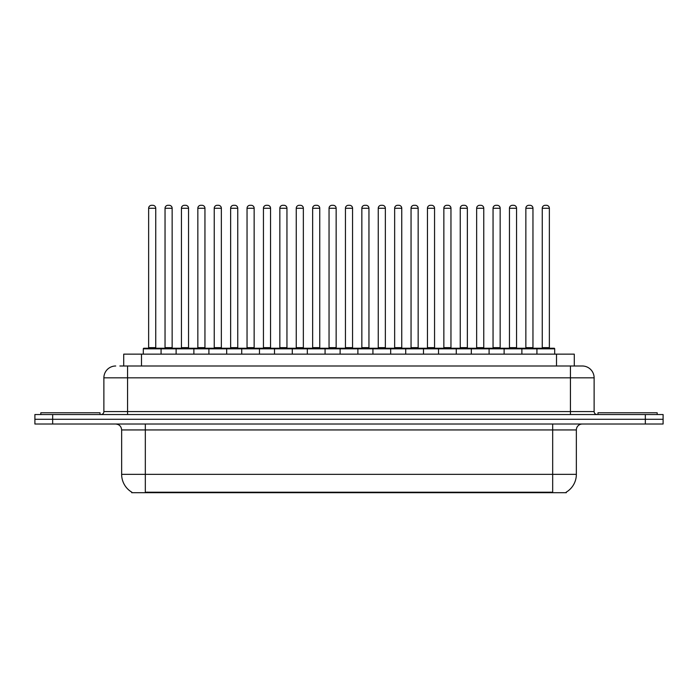 <?xml version="1.0" encoding="UTF-8"?>
<svg xmlns="http://www.w3.org/2000/svg" width="698" height="698" viewBox="0 0 698 698"><rect width="100%" height="100%" fill="white"/><g stroke="black" fill="none" stroke-linecap="round" stroke-linejoin="round"><path stroke-width="1.05" d="M123.721 365.996L123.721 354.148L574.28 354.148L574.28 365.996M566.296 492.116L566.296 492.701L131.704 492.701L131.704 492.116M131.878 492.221A20.722 20.722 0 0 1 121.644 474.343L145.324 474.343L145.324 492.221L552.676 492.221L552.676 474.343L576.356 474.343L576.356 429.942A5.924 5.924 0 0 1 582.28 424.018M121.644 474.343L121.644 429.942C121.286 426.338 119.314 424.367 115.72 424.018M566.122 492.221A20.722 20.722 0 0 0 576.356 474.343M52.664 414.542L663.1 414.542L663.1 419.28L34.9 419.28L34.9 424.018L52.664 424.018L52.664 419.28L34.9 419.28L34.9 414.542L52.664 414.542L52.664 419.28L663.1 419.28L663.1 424.018L52.664 424.018M120.135 365.996L578.136 365.996M119.864 365.996L127.559 365.996L127.559 377.836L103.88 377.836L103.88 411.584A2.958 2.958 0 0 1 100.913 414.542M115.72 365.996A11.84 11.84 0 0 0 103.88 377.836M582.28 365.996A11.84 11.84 0 0 1 594.12 377.836L570.441 377.836L570.441 365.996L582.097 365.996M594.12 377.836L594.12 411.584C594.277 413.364 595.272 414.35 597.087 414.542M536.928 354.148L536.928 348.826A0.593 0.593 0 0 1 537.521 348.232L554.099 348.232A0.593 0.593 0 0 1 554.692 348.826L143.308 348.826A0.593 0.593 0 0 1 143.901 348.232L160.479 348.232A0.593 0.593 0 0 1 161.072 348.826L161.072 354.148M155.741 208.266L148.639 208.266A2.958 2.958 0 0 1 151.597 205.299L152.783 205.299A2.958 2.958 0 0 1 155.741 208.266L155.741 347.639A0.593 0.593 0 0 0 156.335 348.232M148.639 208.266L148.639 347.639A0.593 0.593 0 0 1 148.046 348.232M143.308 348.826L143.308 354.148M177.475 348.826A0.593 0.593 0 0 0 176.882 348.232L160.304 348.232M165.042 208.266A2.958 2.958 0 0 1 168 205.299L169.186 205.299A2.958 2.958 0 0 1 172.144 208.266L165.042 208.266L165.042 347.639A0.593 0.593 0 0 1 164.449 348.232M172.144 208.266L172.144 347.639A0.593 0.593 0 0 0 172.738 348.232M100.032 414.542L100.032 412.771L40.824 412.771L40.824 414.542M176.114 354.148L176.114 348.826A0.593 0.593 0 0 1 176.707 348.232L193.285 348.232A0.593 0.593 0 0 1 193.878 348.826L193.878 354.148M188.547 208.266L181.436 208.266A2.958 2.958 0 0 1 184.403 205.299L185.581 205.299A2.958 2.958 0 0 1 188.547 208.266L188.547 347.639A0.593 0.593 0 0 0 189.141 348.232M181.436 208.266L181.436 347.639A0.593 0.593 0 0 1 180.852 348.232M208.911 354.148L208.911 348.826A0.593 0.593 0 0 1 209.505 348.232L226.082 348.232A0.593 0.593 0 0 1 226.676 348.826L226.676 354.148M221.345 208.266L214.242 208.266A2.958 2.958 0 0 1 217.2 205.299L218.387 205.299A2.958 2.958 0 0 1 221.345 208.266L221.345 347.639A0.593 0.593 0 0 0 221.938 348.232M214.242 208.266L214.242 347.639A0.593 0.593 0 0 1 213.649 348.232M241.717 354.148L241.717 348.826A0.593 0.593 0 0 1 242.311 348.232L258.888 348.232A0.593 0.593 0 0 1 259.473 348.826L259.473 354.148M254.151 208.266L247.04 208.266A2.958 2.958 0 0 1 250.006 205.299L251.184 205.299A2.958 2.958 0 0 1 254.151 208.266L254.151 347.639A0.593 0.593 0 0 0 254.744 348.232M247.04 208.266L247.04 347.639A0.593 0.593 0 0 1 246.455 348.232M274.515 354.148L274.515 348.826A0.593 0.593 0 0 1 275.108 348.232L291.685 348.232A0.593 0.593 0 0 1 292.279 348.826L292.279 354.148M286.948 208.266L279.846 208.266A2.958 2.958 0 0 1 282.803 205.299L283.99 205.299A2.958 2.958 0 0 1 286.948 208.266L286.948 347.639A0.593 0.593 0 0 0 287.541 348.232M279.846 208.266L279.846 347.639A0.593 0.593 0 0 1 279.252 348.232M210.273 348.826A0.593 0.593 0 0 0 209.679 348.232M193.102 348.232L209.505 348.232M197.839 208.266A2.958 2.958 0 0 1 200.806 205.299L201.984 205.299A2.958 2.958 0 0 1 204.95 208.266L197.839 208.266L197.839 347.639A0.593 0.593 0 0 1 197.246 348.232M204.95 208.266L204.95 347.639A0.593 0.593 0 0 0 205.535 348.232M243.079 348.826A0.593 0.593 0 0 0 242.485 348.232M225.908 348.232L242.311 348.232M230.645 208.266A2.958 2.958 0 0 1 233.603 205.299L234.79 205.299A2.958 2.958 0 0 1 237.748 208.266L230.645 208.266L230.645 347.639A0.593 0.593 0 0 1 230.052 348.232M237.748 208.266L237.748 347.639A0.593 0.593 0 0 0 238.341 348.232M275.876 348.826A0.593 0.593 0 0 0 275.282 348.232M258.705 348.232L275.108 348.232M263.443 208.266A2.958 2.958 0 0 1 266.4 205.299L267.587 205.299A2.958 2.958 0 0 1 270.545 208.266L263.443 208.266L263.443 347.639A0.593 0.593 0 0 1 262.849 348.232M270.545 208.266L270.545 347.639A0.593 0.593 0 0 0 271.138 348.232M657.176 414.542L657.176 412.771L597.968 412.771L597.968 414.542M307.321 354.148L307.321 348.826A0.593 0.593 0 0 1 307.905 348.232L324.491 348.232A0.593 0.593 0 0 1 325.076 348.826L325.076 354.148M319.754 208.266L312.643 208.266A2.958 2.958 0 0 1 315.609 205.299L316.787 205.299A2.958 2.958 0 0 1 319.754 208.266L319.754 347.639A0.593 0.593 0 0 0 320.347 348.232M312.643 208.266L312.643 347.639A0.593 0.593 0 0 1 312.058 348.232M340.118 354.148L340.118 348.826A0.593 0.593 0 0 1 340.711 348.232L357.289 348.232A0.593 0.593 0 0 1 357.882 348.826L357.882 354.148M352.551 208.266L345.449 208.266A2.958 2.958 0 0 1 348.407 205.299L349.593 205.299A2.958 2.958 0 0 1 352.551 208.266L352.551 347.639A0.593 0.593 0 0 0 353.144 348.232M345.449 208.266L345.449 347.639A0.593 0.593 0 0 1 344.856 348.232M372.924 354.148L372.924 348.826A0.593 0.593 0 0 1 373.509 348.232L390.095 348.232A0.593 0.593 0 0 1 390.679 348.826L390.679 354.148M385.357 208.266L378.246 208.266A2.958 2.958 0 0 1 381.213 205.299L382.391 205.299A2.958 2.958 0 0 1 385.357 208.266L385.357 347.639A0.593 0.593 0 0 0 385.942 348.232M378.246 208.266L378.246 347.639A0.593 0.593 0 0 1 377.653 348.232M308.682 348.826A0.593 0.593 0 0 0 308.088 348.232M291.511 348.232L307.905 348.232M296.249 208.266A2.958 2.958 0 0 1 299.206 205.299L300.393 205.299A2.958 2.958 0 0 1 303.351 208.266L296.249 208.266L296.249 347.639A0.593 0.593 0 0 1 295.655 348.232M303.351 208.266L303.351 347.639A0.593 0.593 0 0 0 303.944 348.232M341.479 348.826A0.593 0.593 0 0 0 340.886 348.232M324.308 348.232L340.711 348.232M329.046 208.266A2.958 2.958 0 0 1 332.004 205.299L333.19 205.299A2.958 2.958 0 0 1 336.148 208.266L329.046 208.266L329.046 347.639A0.593 0.593 0 0 1 328.453 348.232M336.148 208.266L336.148 347.639A0.593 0.593 0 0 0 336.741 348.232M374.285 348.826A0.593 0.593 0 0 0 373.692 348.232M357.114 348.232L373.509 348.232M361.852 208.266A2.958 2.958 0 0 1 364.81 205.299L365.996 205.299A2.958 2.958 0 0 1 368.954 208.266L361.852 208.266L361.852 347.639A0.593 0.593 0 0 1 361.259 348.232M368.954 208.266L368.954 347.639A0.593 0.593 0 0 0 369.547 348.232M405.721 354.148L405.721 348.826A0.593 0.593 0 0 1 406.315 348.232L422.892 348.232A0.593 0.593 0 0 1 423.485 348.826L423.485 354.148M418.154 208.266L411.052 208.266A2.958 2.958 0 0 1 414.01 205.299L415.197 205.299A2.958 2.958 0 0 1 418.154 208.266L418.154 347.639A0.593 0.593 0 0 0 418.748 348.232M411.052 208.266L411.052 347.639A0.593 0.593 0 0 1 410.459 348.232M438.527 354.148L438.527 348.826A0.593 0.593 0 0 1 439.112 348.232L455.689 348.232A0.593 0.593 0 0 1 456.283 348.826L456.283 354.148M450.96 208.266L443.849 208.266A2.958 2.958 0 0 1 446.816 205.299L447.994 205.299A2.958 2.958 0 0 1 450.96 208.266L450.96 347.639A0.593 0.593 0 0 0 451.545 348.232M443.849 208.266L443.849 347.639A0.593 0.593 0 0 1 443.256 348.232M471.325 354.148L471.325 348.826A0.593 0.593 0 0 1 471.918 348.232L488.495 348.232A0.593 0.593 0 0 1 489.089 348.826L489.089 354.148M483.758 208.266L476.655 208.266A2.958 2.958 0 0 1 479.613 205.299L480.8 205.299A2.958 2.958 0 0 1 483.758 208.266L483.758 347.639A0.593 0.593 0 0 0 484.351 348.232M476.655 208.266L476.655 347.639A0.593 0.593 0 0 1 476.062 348.232M504.122 354.148L504.122 348.826A0.593 0.593 0 0 1 504.715 348.232L521.293 348.232A0.593 0.593 0 0 1 521.886 348.826L521.886 354.148M516.564 208.266L509.453 208.266A2.958 2.958 0 0 1 512.419 205.299L513.597 205.299A2.958 2.958 0 0 1 516.564 208.266L516.564 347.639A0.593 0.593 0 0 0 517.148 348.232M509.453 208.266L509.453 347.639A0.593 0.593 0 0 1 508.859 348.232M549.361 208.266L542.259 208.266A2.958 2.958 0 0 1 545.217 205.299L546.403 205.299A2.958 2.958 0 0 1 549.361 208.266L549.361 347.639A0.593 0.593 0 0 0 549.954 348.232M542.259 208.266L542.259 347.639A0.593 0.593 0 0 1 541.665 348.232M554.692 348.826L554.692 354.148M407.082 348.826A0.593 0.593 0 0 0 406.489 348.232M389.912 348.232L406.315 348.232M394.649 208.266A2.958 2.958 0 0 1 397.607 205.299L398.794 205.299A2.958 2.958 0 0 1 401.751 208.266L394.649 208.266L394.649 347.639A0.593 0.593 0 0 1 394.056 348.232M401.751 208.266L401.751 347.639A0.593 0.593 0 0 0 402.345 348.232M439.888 348.826A0.593 0.593 0 0 0 439.295 348.232M422.718 348.232L439.112 348.232M427.455 208.266A2.958 2.958 0 0 1 430.413 205.299L431.6 205.299A2.958 2.958 0 0 1 434.557 208.266L427.455 208.266L427.455 347.639A0.593 0.593 0 0 1 426.862 348.232M434.557 208.266L434.557 347.639A0.593 0.593 0 0 0 435.151 348.232M472.686 348.826A0.593 0.593 0 0 0 472.092 348.232M455.515 348.232L471.918 348.232M460.252 208.266A2.958 2.958 0 0 1 463.21 205.299L464.397 205.299A2.958 2.958 0 0 1 467.355 208.266L460.252 208.266L460.252 347.639A0.593 0.593 0 0 1 459.659 348.232M467.355 208.266L467.355 347.639A0.593 0.593 0 0 0 467.948 348.232M505.492 348.826A0.593 0.593 0 0 0 504.898 348.232M488.321 348.232L504.715 348.232M493.05 208.266A2.958 2.958 0 0 1 496.016 205.299L497.194 205.299A2.958 2.958 0 0 1 500.161 208.266L493.05 208.266L493.05 347.639A0.593 0.593 0 0 1 492.465 348.232M500.161 208.266L500.161 347.639A0.593 0.593 0 0 0 500.754 348.232M538.289 348.826A0.593 0.593 0 0 0 537.696 348.232L521.118 348.232M525.856 208.266A2.958 2.958 0 0 1 528.814 205.299L530 205.299A2.958 2.958 0 0 1 532.958 208.266L525.856 208.266L525.856 347.639A0.593 0.593 0 0 1 525.262 348.232M532.958 208.266L532.958 347.639A0.593 0.593 0 0 0 533.551 348.232M550.312 492.701L550.312 492.116M147.688 492.701L147.688 492.116M141.485 365.996L141.485 354.148M556.515 365.996L556.515 354.148M552.676 424.018L552.676 429.942L121.644 429.942M576.356 429.942L552.676 429.942L552.676 474.343L145.324 474.343L145.324 424.018M645.336 424.018L645.336 414.542M127.559 414.542L127.559 411.584L594.12 411.584M103.88 411.584L127.559 411.584L127.559 377.836L570.441 377.836L570.441 414.542M148.639 347.639L155.741 347.639M165.042 347.639L172.144 347.639M181.436 347.639L188.547 347.639M214.242 347.639L221.345 347.639M247.04 347.639L254.151 347.639M279.846 347.639L286.948 347.639M197.839 347.639L204.95 347.639M230.645 347.639L237.748 347.639M263.443 347.639L270.545 347.639M312.643 347.639L319.754 347.639M345.449 347.639L352.551 347.639M378.246 347.639L385.357 347.639M296.249 347.639L303.351 347.639M329.046 347.639L336.148 347.639M361.852 347.639L368.954 347.639M411.052 347.639L418.154 347.639M443.849 347.639L450.96 347.639M476.655 347.639L483.758 347.639M509.453 347.639L516.564 347.639M542.259 347.639L549.361 347.639M394.649 347.639L401.751 347.639M427.455 347.639L434.557 347.639M460.252 347.639L467.355 347.639M493.05 347.639L500.161 347.639M525.856 347.639L532.958 347.639"/></g></svg>
